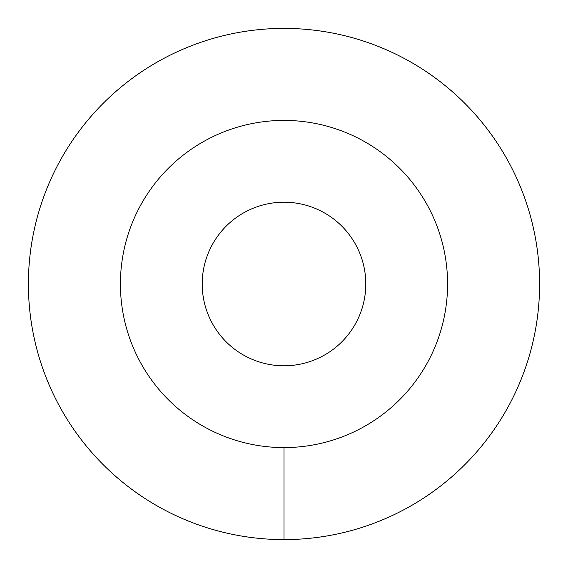 <?xml version="1.0" encoding="UTF-8"?>
<svg xmlns="http://www.w3.org/2000/svg" width="568" height="568" viewBox="0 0 568 568"><rect width="100%" height="100%" fill="white"/><g stroke="black" fill="none" stroke-linecap="round" stroke-linejoin="round"><path stroke-width="0.85" d="M120.416 284A163.584 163.584 0 0 0 284 447.584A163.584 163.584 0 0 0 447.584 284A163.584 163.584 0 0 0 284 120.416A163.584 163.584 0 0 0 120.416 284M202.208 284A81.792 81.792 0 0 1 284 202.208A81.792 81.792 0 0 1 365.792 284A81.792 81.792 0 0 1 284 365.792A81.792 81.792 0 0 1 202.208 284M284 539.6A255.6 255.6 0 0 0 539.6 284A255.6 255.6 0 0 0 284 28.4A255.6 255.6 0 0 0 28.4 284A255.6 255.6 0 0 0 284 539.6L284 447.584A163.584 163.584 0 0 1 120.416 284A163.584 163.584 0 0 1 284 120.416A163.584 163.584 0 0 1 447.584 284A163.584 163.584 0 0 1 284 447.584"/></g></svg>
